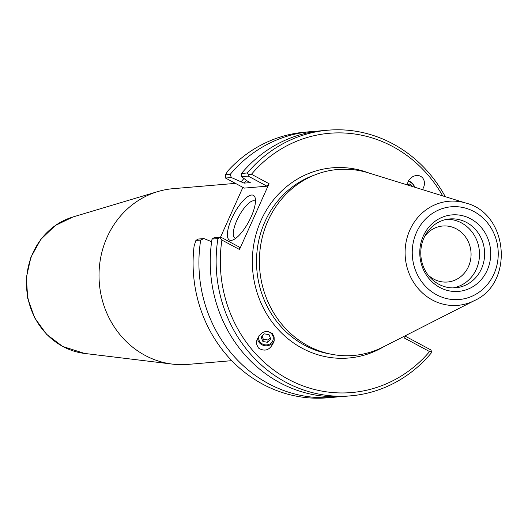 <?xml version="1.0" encoding="UTF-8"?>
<svg xmlns="http://www.w3.org/2000/svg" width="528" height="528" viewBox="0 0 528 528"><rect width="100%" height="100%" fill="white"/><g stroke="black" fill="none" stroke-linecap="round" stroke-linejoin="round"><path stroke-width="0.79" d="M231.746 360.67L187.968 364.399A88.176 81.418 -94.9 0 1 172.471 364.115A88.176 81.418 -94.9 0 1 145.061 355.377A88.176 81.418 -94.9 0 1 99.304 267.986A88.176 81.418 -94.9 0 1 157.786 191.585A88.176 81.418 -94.9 0 1 173.006 188.687L235.429 183.368M406.883 184.787L408.804 180.259L412.368 176.88C416.354 174.728 419.747 175.025 422.545 177.771C425.139 181.223 425.106 185.17 422.453 189.611M408.415 180.86A8.606 5.036 -121.3 0 1 412.652 183.784A8.606 5.036 -121.3 0 1 414.942 187.288M257.453 338.316A8.606 7.986 -169.7 0 0 259.453 342.811A8.606 7.986 -169.7 0 0 267.894 345.655A8.606 7.986 -169.7 0 0 274.309 340.058M272.415 333.617L274.105 336.91L274.19 340.936C270.554 349.899 265.32 352.275 258.502 348.058L256.813 344.764L256.733 340.738C260.363 331.775 265.597 329.406 272.415 333.617M235.613 238.412A21.087 6.937 118.2 0 1 235 238.187A21.087 6.937 118.2 0 1 236.907 220.288A21.087 6.937 118.2 0 1 254.951 201.023A21.087 6.937 118.2 0 1 255.479 201.412M231.726 218.526A25.357 8.336 -61.8 0 0 232.742 240.016A25.357 8.336 -61.8 0 0 248.774 221.641A25.357 8.336 -61.8 0 0 255.229 198.132A25.357 8.336 -61.8 0 0 245.692 198.224A25.357 8.336 -61.8 0 0 231.726 218.526M242.893 187.381L220.519 237.158M220.79 237.131L214.124 237.699L212.032 239.078L217.925 238.577L220.79 237.131L239.54 247.203L239.494 249.5L269.062 183.711L266.97 186.179L244.259 188.113L225.509 178.042L231.356 177.547L230.195 174.418A133.307 123.097 -94.9 0 1 310.774 131.657A133.307 123.097 -94.9 0 1 316.444 131.314M310.774 131.657L304.946 132.152A133.307 123.097 -94.9 0 0 227.852 170.92L225.39 174.827L225.509 178.042M198.079 239.065L195.895 240.451L194.113 245.989A133.307 123.097 -94.9 0 0 327.565 397.808L333.392 397.313A133.307 123.097 -94.9 0 1 200.706 240.042L203.933 238.57L198.079 239.065M339.042 396.693A133.307 123.097 -94.9 0 1 333.392 397.313M195.895 240.451L200.706 240.042M269.062 183.711L251.473 174.266A130.112 120.146 -94.9 0 1 442.702 195.888M405.702 335.524L404.534 338.118L429.581 351.562A130.112 120.146 -94.9 0 1 288.242 379.243A130.112 120.146 -94.9 0 1 221.905 240.055L239.494 249.5M474.368 300.617L383.156 346.988A93.317 86.17 -94.9 0 1 308.128 345.913A93.317 86.17 -94.9 0 1 264.871 228.604A93.317 86.17 -94.9 0 1 368.333 172.847L466.072 203.128A52.239 48.239 85.1 0 0 408.157 234.346A52.239 48.239 85.1 0 0 432.373 300.01A52.239 48.239 85.1 0 0 474.368 300.617C514.272 283.028 508.372 213.721 466.072 203.128M405.379 336.244L430.795 349.892L431.422 351.12L431.185 353.08A133.307 123.097 85.1 0 1 350.612 395.848L344.718 396.35A133.307 123.097 85.1 0 1 212.032 239.078M217.925 238.577A133.307 123.097 85.1 0 0 350.612 395.848M429.581 351.562L431.422 351.12M220.123 237.666L221.905 240.055M211.629 241.725L203.933 238.57M231.356 177.547L244.108 183.137L250.272 182.615L247.414 181.084L241.547 176.675L248.213 176.108L266.97 186.179M243.976 178.504A121.612 112.299 85.1 0 0 241.256 181.606M230.195 174.418L225.39 174.827M251.473 174.266L248.371 174.814L248.213 176.108M248.371 174.814L247.414 172.953L241.52 173.455L241.547 176.675M445.295 196.693A133.307 123.097 85.1 0 0 327.994 130.192A133.307 123.097 85.1 0 0 247.414 172.953M327.994 130.192L322.093 130.693A133.307 123.097 85.1 0 0 241.52 173.455M424.723 236.313A28.103 25.951 -94.9 0 1 442.721 226.01A28.103 25.951 -94.9 0 1 466.442 238.313A28.103 25.951 -94.9 0 1 468.488 266.567A28.103 25.951 -94.9 0 1 447.493 282.011A28.103 25.951 -94.9 0 1 428.01 274.897M453.064 287.899A34.551 31.904 85.1 0 0 476.329 269.234A34.551 31.904 85.1 0 0 447.216 219.265M423.298 235.996A38.392 35.455 -94.9 0 1 484.579 231.997A38.392 35.455 -94.9 0 1 457.855 291.449A38.392 35.455 -94.9 0 1 423.298 235.996M423.951 237.93A34.551 31.904 85.1 0 0 426.466 272.666A34.551 31.904 85.1 0 0 455.638 287.793A34.551 31.904 85.1 0 0 484.493 250.655A34.551 31.904 85.1 0 0 449.764 218.935A34.551 31.904 85.1 0 0 423.951 237.93M246.53 180.418A118.325 109.263 85.1 0 0 244.108 183.137M261.182 337.234L264.244 333.821L269.023 334.666L270.732 338.923L267.67 342.335L262.898 341.491L261.182 337.234M262.119 336.197L263.314 339.174L268.085 340.019L270.217 337.643M262.898 341.491L263.314 339.174M267.67 342.335L268.085 340.019M259.076 335.557A7.346 6.818 -169.7 0 0 262.687 344.111A7.346 6.818 -169.7 0 0 272.111 341.939A7.346 6.818 -169.7 0 0 270.6 332.904A7.346 6.818 -169.7 0 0 266.693 331.3M407.293 184.919L409.735 183.916L412.46 186.516M409.735 183.916L407.821 185.077M414.757 187.229A7.346 4.297 58.7 0 0 410.401 182.193A7.346 4.297 58.7 0 0 409.391 181.738A7.346 4.297 58.7 0 0 408.052 181.487M62.898 346.52A69.742 64.403 -94.9 0 1 26.71 277.398A69.742 64.403 -94.9 0 1 72.963 216.968L55.255 225.542L40.814 239.382L30.908 257.209L26.4 277.424L27.674 298.228L34.61 317.783L46.609 334.349L62.627 346.441L84.586 353.437A69.742 64.403 -94.9 0 1 62.898 346.52M329.683 353.899A92.248 85.186 -94.9 0 1 304.682 345.292A92.248 85.186 -94.9 0 1 256.674 255.856A92.248 85.186 -94.9 0 1 314.457 175.072M369.052 173.072A95.449 88.136 85.1 0 0 252.707 270.389A95.449 88.136 85.1 0 0 383.836 346.645M436.544 294.756A46.537 42.973 -94.9 0 1 431.059 214.335A46.537 42.973 -94.9 0 1 498.128 250.351A46.537 42.973 -94.9 0 1 436.544 294.756M84.586 353.437L172.471 364.115M72.963 216.968L157.786 191.585M410.401 182.193L409.675 181.784"/></g></svg>
